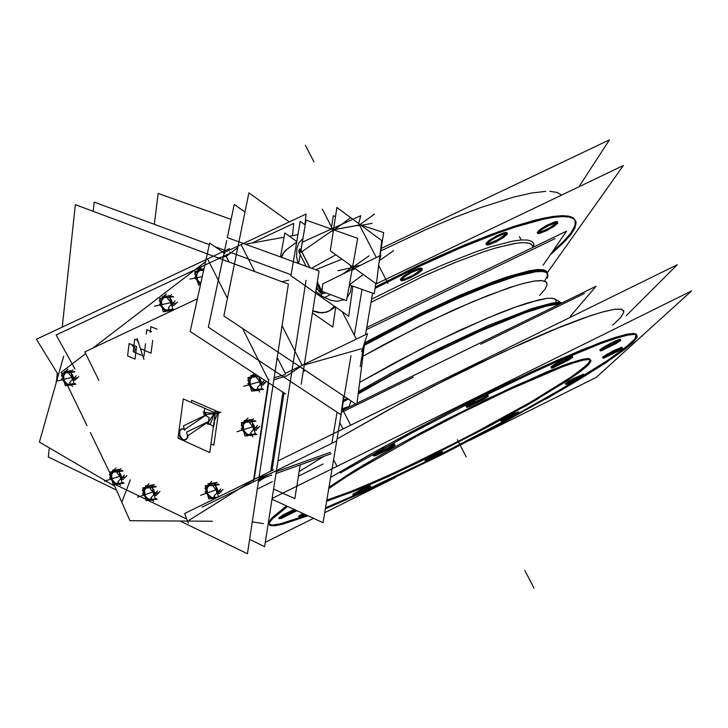<?xml version="1.0" encoding="UTF-8"?>
<svg xmlns="http://www.w3.org/2000/svg" width="728" height="728" viewBox="0 0 728 728"><rect width="100%" height="100%" fill="white"/><g stroke="black" fill="none" stroke-linecap="round" stroke-linejoin="round"><path stroke-width="1.09" d="M341.787 410.556L344.599 408.817L341.787 410.556M358.303 392.847L411.375 363.527L448.648 344.808L484.102 328.464L528.219 310.856L548.775 304.75L555.946 303.494L560.96 303.412L555.946 303.494L548.775 304.75L528.219 310.856L484.102 328.464L448.648 344.808L411.375 363.527L358.303 392.847M612.712 325.116L620.693 317.526L623.923 312.166L622.012 309.327L614.714 309.254L601.929 312.112L583.783 317.99L560.624 326.808L502.047 352.425L434.079 385.713L399.754 403.721L337.037 438.993L388.707 409.7L445.855 379.716L474.583 365.483L528.464 340.431L552.234 330.239L590.717 315.597L604.695 311.366L614.914 309.227L621.293 309.136L623.896 311.002M636.754 334.944L634.088 333.46L627.126 334.188L615.833 337.237L600.263 342.624L557.448 360.224L531.149 372.081L472.299 400.418L441.486 416.061L381.827 447.929L330.621 477.359L368.222 455.528L411.548 431.786L457.712 407.753L503.521 385.112L545.791 365.411L581.79 349.877L609.509 339.312L627.754 334.061L636.145 334.061L634.971 338.893L625.034 347.975L607.434 360.551L583.447 375.857L554.408 393.138L517.562 413.868L564.61 387.178L607.616 360.424L629.42 344.38L635.071 338.775L636.773 335.08M286.532 505.887L271.717 518.145L268.923 521.976L268.941 524.069L272.263 525.043L279.079 524.115L289.089 521.394L306.825 515.224L280.171 523.869L272.381 525.043L270.052 524.77L268.832 523.905L268.759 522.431L272.19 517.644L286.532 505.887M325.534 507.816L355.774 494.794L325.534 507.816M428.009 459.468L441.031 452.916L442.888 452.589L439.43 454.891L414.987 467.021L358.458 493.593L427.527 460.842M439.284 454.973L507.325 419.455L439.284 454.973M372.882 455.091L383.156 448.657L391.218 444.917L394.667 444.062M393.402 445.29L384.784 450.295L374.647 454.854L383.474 450.96L392.428 445.955L394.667 444.053L393.493 444.116L385.94 447.274L376.185 452.525L372.918 455.155M280.644 517.608L295.768 510.182L285.212 515.679L278.751 518.045L283.283 514.823L294.158 509.391L284.111 514.359L278.706 517.972M363.172 465.228L401.437 443.316L445.591 419.783L511.739 387.369L563.035 365.492L583.192 359.141L588.442 358.576L590.444 359.696L587.733 364.146L574.61 374.62L558.613 385.239L530.776 402.038L467.094 436.936L400.227 470.06L357.048 489.189L326.817 500.145L345.227 493.875L384.775 477.168L433.124 454.199L483.902 428.073L530.776 402.038L570.434 377.514L583.046 368.313L589.653 361.916L589.553 358.795L582.345 359.323L568.013 363.681L546.992 371.844L489.271 397.979L422.413 431.941L390.836 449.221L354.263 470.634L328.974 487.232L363.172 465.228M550.887 367.094L561.861 360.196L572.299 355.956M570.989 357.23L561.825 362.589L552.707 366.794M599.808 349.959L610.528 343.27L620.274 339.248M618.846 340.567L601.719 349.567M602.629 357.284L612.776 351.014L621.976 347.174M620.42 348.53L604.65 356.811M565.137 383.747L573.227 378.669L583.528 374.192M581.863 375.575L567.239 383.201M500.828 421.002L509.746 415.579L518.627 411.83M516.898 413.222L502.975 420.429M424.852 460.66L433.415 455.473L442.551 451.624M440.813 453.007L427.008 460.087M368.723 487.087L370.106 485.676L364.974 487.705L352.789 494.358L362.235 489.025L370.416 485.731M367.267 487.969L354.427 494.358L367.267 487.969M300.573 515.761L304.422 514.114L298.544 516.252L302.748 513.34L298.535 516.225M466.029 406.269L476.822 399.472L484.611 395.832L487.933 395.013M486.686 396.25L477.55 401.601L467.795 406.024L485.257 397.224L487.924 395.095L487.041 394.995L479.807 397.979L470.415 402.994L466.056 406.324M547.474 275.402L547.392 273.446L545.472 271.435L541.359 270.552L535.053 270.861L516.061 275.157L489.362 284.302L456.583 297.825L420.074 314.833L364.491 344.026L406.634 321.53L428.046 310.974L468.805 292.556L503.539 279.161L517.635 274.702L529.183 271.844L537.983 270.589L543.952 270.907L547.056 272.745L547.338 276.003L544.899 280.553M532.932 246.264L531.121 244.098L527.481 242.879L522.012 242.651L514.741 243.443L495.04 248.157L482.828 252.052L454.436 262.735L422.185 276.786L371.053 302.275L423.459 276.203L456.365 261.953L485.094 251.287L497.333 247.493L516.744 243.152L523.714 242.615L528.774 243.152L531.913 244.708L533.142 247.238M547.001 283.228L545.09 281.308L540.922 280.571L534.507 281.054L525.871 282.792L515.115 285.795L487.897 295.468L454.663 309.527L417.945 326.954L362.935 356.292L384.721 344.198L430.13 320.975L473.337 301.392L509.272 287.669L523.268 283.456L534.179 281.099L541.814 280.617L546.109 281.927L547.074 284.939L544.826 289.507L539.539 295.468M555.346 299.254L552.188 298.198L546.701 298.371L528.883 302.566L516.771 306.57L487.059 318.191L433.16 342.952L395.295 362.444L359.632 382.409L419.647 349.722L460.724 329.811L497.806 313.768L513.713 307.671L538.574 299.9L547.092 298.325L552.834 298.28L555.783 299.709L555.974 302.529M371.58 299.208L426.836 271.944L444.444 264.209L476.522 251.597L490.435 246.91L512.976 241.086L521.312 239.976L527.572 240.058L531.713 241.286L533.76 243.616L533.724 246.965L533.76 243.616L531.713 241.286L527.572 240.058L521.312 239.976L512.976 241.086L490.435 246.91L476.522 251.597L444.444 264.209L426.836 271.944L371.58 299.208M552.297 251.852L564.464 240.531L570.825 233.142L575.247 225.043L575.302 220.484L573.063 217.754L568.677 216.125L562.116 215.652L553.389 216.389L542.533 218.373L514.796 226.108L498.189 231.823L460.533 246.674L418.709 265.438L375.239 287.041L435.599 257.603L464.264 245.099L490.781 234.553L514.45 226.217L534.689 220.256L551.069 216.735L563.345 215.652L571.398 216.899L575.247 220.338L575.011 225.789L570.916 233.015L563.235 241.778L552.297 251.852M400.291 279.479L403.175 276.267L411.02 271.562L419.565 268.159L421.676 268.059L420.884 270.015L412.576 275.521L403.248 279.488L400.928 279.834L406.834 278.242L414.014 274.738L421.794 268.941M400.345 279.598L402.602 276.695L410.483 271.835L418.318 268.505L421.931 268.323M537.237 232.532L540.476 229.202L548.139 224.67L555.728 221.621L557.32 221.658L556.001 223.678L548.093 228.81L539.13 232.632L549.367 228.101L557.22 222.395M537.282 232.614L539.366 230.021L545.864 225.871L554.263 222.031L557.393 221.767M485.813 243.798L488.989 240.404L496.878 235.699L504.977 232.478L506.788 232.478L505.632 234.553L497.397 239.958L487.769 243.98L498.762 239.203L506.77 233.279M485.867 243.898L488.379 240.85L496.178 236.054L503.549 232.869L506.925 232.651M380.844 250.851L425.543 229.775L453.826 217.772L479.952 207.798L513.613 197.115L531.622 193.002L545.691 191.337L531.622 193.002L513.613 197.115L479.952 207.798L453.826 217.772L425.543 229.775L380.844 250.851M549.84 191.328L557.166 192.456L561.579 195.14L557.166 192.456L549.84 191.328M213.905 497.861L215.342 497.943L213.905 497.861M181.827 428.838L184.23 428.856L182.073 428.756M185.485 439.867L186.295 439.475L184.502 440.003L182.555 439.412L180.207 436.727L179.397 432.987L179.925 430.721L181.217 429.165L179.634 431.495L179.889 435.999L182.601 439.439L185.24 439.93M250.332 434.853L251.87 434.925L250.332 434.853M257.011 389.862L258.586 389.908L257.011 389.862M168.204 310.283L169.733 310.301L168.204 310.283M69.824 384.566L71.18 384.611L69.824 384.566M117.918 483.701L119.256 483.774L117.918 483.701M150.987 499.672L152.352 499.754L150.987 499.672M332.032 229.111L332.578 228.701M300.928 250.123L300.009 249.258L301.11 249.049L299.554 249.44L298.917 250.487L300.8 250.869L298.917 250.487L300.009 249.258L300.928 250.123M562.062 302.875L557.894 302.411L551.424 303.185L531.786 308.545L487.787 325.68L432.569 351.488L394.285 371.362L358.476 391.491M347.074 398.298L343.461 400.491M626.344 315.57L677.322 264.692L277.987 460.879M545.955 399.035L578.196 380.143L604.941 363.336L624.56 349.549L632.896 342.506L636.936 337.501L637.228 335.845L634.561 334.37L627.582 335.126L616.243 338.211L600.609 343.652L557.621 361.361L531.222 373.291L472.172 401.747L410.765 433.488L340.295 472.891M481.672 360.806L449.54 376.594M469.842 440.358L596.214 377.377L691.6 290.954L272.163 498.398M394.995 477.659L324.724 512.694M313.495 518.29L265.338 542.287M260.579 544.662L260.096 544.435M287.633 506.397L272.29 518.964L269.396 522.868L269.105 524.224L270.115 525.516L274.72 525.807L282.792 524.196L308.017 515.77M325.361 508.89L371.298 488.761L442.078 454.572L496.687 426.208L563.408 388.952M376.503 453.635L392.729 445.527L395.086 445.263L390.472 448.448M391.983 447.538L375.839 455.601L373.473 455.874L378.023 452.725M281.599 516.989L295.404 509.973M296.915 510.665L295.368 511.584M296.687 510.801L281.509 518.363L279.234 518.718L282.928 516.197M524.469 406.752L567.704 380.489L581.863 370.479L587.824 365.392L590.708 361.789L590.918 360.588L588.815 359.468L583.265 360.142L574.274 362.662L561.943 367.03L507.962 390.326L462.762 412.266L416.38 436.418L356.838 470.306M370.916 461.898L346.464 476.767L328.728 488.688M326.644 501.183L357.876 489.862L386.868 477.24L419.974 461.67L490.053 425.825L537.701 399.071M570.261 316.434L596.041 286.24L356.984 403.257M355.546 403.958L341.76 410.71M348.776 407.28L350.969 400.901M343.27 401.665L348.375 399.162M547.356 278.078L547.92 274.547L545.936 272.317L541.814 271.453L535.48 271.781L516.398 276.13L489.58 285.349L456.665 298.962L420.029 316.061L364.328 345.363M547.592 273.819L546.646 271.198L543.388 269.76L537.774 269.56L529.847 270.661L507.361 276.804L493.12 281.8L459.814 295.304L422.24 312.64L364.655 342.77M358.167 393.921L391.919 374.865L428.119 355.91L481.217 330.676L525.389 312.703L546.664 306.006L560.096 303.84M547.474 272.563L623.395 165.529L376.394 283.829M376.267 283.893L375.684 284.175M550.35 254.673L563.69 242.615L570.707 234.744L574.902 228.082L576.085 222.795L575.775 221.358L573.528 218.637L569.132 217.017L562.553 216.562L553.79 217.326L542.888 219.337L515.042 227.145L498.371 232.896L460.569 247.848L418.609 266.712L375.029 288.406M578.824 186.878L609.427 139.849L381.217 248.43M404.013 277.004L412.057 272.281L419.819 269.196L422.185 269.032L422.313 269.888L417.608 273.837M419.146 272.791L411.129 277.486L403.412 280.544L401.037 280.708L400.919 279.87L405.551 275.957M562.744 236.627L561.215 238.866M541.395 229.802L548.785 225.489L556.51 222.468L557.875 222.668L557.548 223.505L552.616 227.354M554.135 226.353L546.764 230.639L539.093 233.633L537.719 233.433L538.038 232.614L542.924 228.792M489.889 241.068L497.679 236.5L504.977 233.551L507.189 233.36L507.289 234.207L502.22 238.375M503.776 237.328L496.023 241.869L488.77 244.799L486.55 244.981L486.45 244.144L491.455 240.013M543.061 265.301L566.52 231.131L366.776 327.545M555.382 365.046L570.597 357.366L572.636 356.82L572.554 357.33L567.112 360.933M568.741 359.978L552.689 367.931L551.56 368.159L551.851 367.458L557.02 364.082M604.367 347.875L619.564 340.313L620.766 340.167L620.292 340.759L615.033 344.135M616.616 343.207L601.501 350.732L600.3 350.878L600.764 350.295L605.96 346.938M606.952 355.364L621.312 348.202L622.44 348.039L621.994 348.585L617.016 351.751M618.518 350.878L604.222 357.994L603.093 358.158L603.53 357.621L608.462 354.481M569.069 382.073L582.091 375.484L583.747 375.339L579.015 378.378M580.416 377.559L567.458 384.12L565.793 384.257L570.479 381.254M504.331 419.592L517.171 413.113L518.846 412.931L514.587 415.661M515.906 414.896L503.121 421.339L501.446 421.53L505.66 418.827M440.176 454.454L427.2 460.979L425.443 461.197L429.274 458.731M355.228 493.857L368.787 487.059L370.761 486.704L367.03 489.161M368.277 488.433L354.773 495.204L352.798 495.559L356.474 493.129M301.365 515.269L303.831 513.841M305.569 514.641L299.135 517.162L302.63 514.523M470.161 404.468L486.095 396.46L488.279 395.896L488.215 396.405L483.155 399.799M484.757 398.853L468.905 406.806L466.721 407.371L466.775 406.87L471.771 403.503M366.411 329.684L555.064 238.593M341.478 412.366L413.349 377.177M480.644 344.226L584.366 293.448M234.279 204.377L245.018 212.012L234.279 204.377L227.273 237.628L234.279 204.377M340.986 414.769L208.408 327.2L226.645 240.604L208.408 327.2L340.986 414.769L343.516 395.923M282.901 392.183L270.725 471.162M276.021 473.528L331.222 453.744M202.138 507.152L336.227 441.159M298.407 476.203L323.105 464.009M252.225 521.858L263.409 523.569M121.949 501.883L130.358 479.807M74.938 368.987L56.147 334.935L230.703 252.989M251.888 243.052L293.693 223.423L292.592 235.654M249.567 539.375L264.664 546.628L306.051 280.262L264.664 546.628L249.567 539.375M93.193 211.347L94.212 202.129L209.318 244.581L94.212 202.129L93.193 211.347M214.815 246.61L225.507 250.55L214.815 246.61M229.72 252.116L291.054 274.738L229.72 252.116M98.817 380.271L84.785 351.915L197.415 298.726M273.619 488.989L294.813 498.644L300.218 464.855M272.035 499.217L323.05 522.686L350.951 355.664M154.345 224.306L158.149 193.457L231.113 219.401M354.363 335.244L362.025 289.353M227.072 237.546L319.046 270.971L301.174 384.275M285.367 373.373L367.513 333.679L361.67 351.624M289.362 221.949L248.921 192.865L223.851 315.952L356.793 404.786L364.719 342.269M365.693 334.552L366.002 332.123M224.397 252.425L306.142 214.078L304.914 224.806M360.142 366.766L363.818 345.036M365.583 334.607L372.599 293.156M216.38 497.897L211.047 498.589L208.845 496.387M207.726 493.775L209.746 496.45L212.367 497.643M211.693 498.316L212.767 498.371M211.347 498.553L205.087 491.719L206.27 490.39M207.371 487.505L206.898 490.663L207.844 494.021M206.479 490.563L207.425 494.039M211.748 481.345L205.023 488.361L206.497 490.763M209.537 485.257L207.289 487.724M211.657 484.393L211.848 483.774L210.292 483.801L207.935 485.194M219.346 484.657L210.137 485.831L207.935 483.692L209.709 483.465M216.762 482.564L212.776 483.074M213.677 486.04L212.804 485.494M216.307 488.697L217.099 488.297L215.561 485.967M213.004 484.111L211.602 483.747L211.411 484.448M217.071 482.209L213.249 486.522L219.283 493.684L223.077 489.353M216.753 493.165L216.462 490.335M217.89 494.512L217.681 489.835L216.953 488.015L216.225 488.415M220.839 488.87L214.114 495.923L215.552 498.307M212.157 497.615L214.796 497.051M212.567 498.398L214.432 498.516L216.444 497.333M218.527 496.842L214.933 483.692L205.169 485.785L208.763 498.926L218.309 496.942M185.349 439.885L187.142 438.01L187.633 434.925M183.274 398.99L215.306 412.949L209.737 452.543L178.032 438.192L183.274 398.99M214.523 422.386L213.686 426.608L208.117 423.123M209.227 417.608L208.172 422.85M187.606 436.309L186.541 432.132L209.273 421.121M191.373 402.52L191.673 400.291L218.591 411.993M210.956 443.889L213.886 445.199L218.427 413.149M204.841 408.754L203.722 414.241L209.291 417.745M203.185 411.857L206.497 414.523L219.519 413.022M220.93 412.321L215.524 411.293L207.398 424.078L210.51 424.624M184.594 430.257L183.447 425.844L206.961 414.469M185.112 429.811L182.573 428.774L180.307 429.656M181.199 429.047L179.761 430.294L178.997 432.323L179.843 437.119L183.138 440.031L186.241 439.284M62.226 327.127L75.33 204.686L288.343 284.129L247.393 553.708L180.198 521.057M57.294 373.218L56.338 382.191M49.304 447.92L48.339 456.966L116.398 490.044M58.377 374.975L36.4 339.239L229.548 248.657M63.7 356.192L39.376 442.124L114.651 486.077M113.996 484.584L129.912 520.702L212.358 521.275M272.327 481.627L257.212 489.089M188.261 523.077L184.612 513.522L273.501 469.797M285.249 374.52L274.128 377.705M271.726 475.075L258.622 479.77M268.823 379.215L253.362 481.654M224.861 253.553L209.655 243.043L190.208 331.495L285.594 393.939M129.12 343.507L136.573 346.655L135.044 359.077L127.618 355.901L129.12 343.507M150.214 332.323L150.923 326.654L156.948 329.138M146.273 334.188L146.828 329.729L151.551 331.686M141.232 349.021L151.051 353.171L152.653 340.431M145.473 343.743L143.917 356.311L133.178 351.751L134.707 339.23L137.82 340.531M276.858 359.705L278.06 359.132M143.998 359.459L137.155 338.502M247.484 435.517L256.857 434.398M243.944 430.803L246.037 433.506L248.767 434.671M247.993 435.408L249.113 435.326M247.884 435.471L247.393 436.017L241.259 428.646L242.433 427.354M243.607 424.324L243.097 427.609L244.062 431.049M242.624 427.409L243.671 431.249M248.102 417.99L241.259 425.097L242.661 427.791M245.991 421.876L243.516 424.542M248.093 420.975L248.275 420.356L246.674 420.429L244.226 421.912M255.992 421.23L246.601 422.331L244.135 420.493L245.891 420.284M253.044 419.446L249.076 419.91M250.186 422.604L249.194 422.031M252.925 425.289L253.735 424.879L252.179 422.559M249.44 420.648L248.021 420.329L247.839 421.039M253.59 418.846L249.813 423.014L251.57 425.134L255.965 430.421L259.723 426.226M253.371 429.875L253.071 426.936M254.545 431.24L254.336 426.435L253.59 424.588L252.844 424.997M257.557 425.507L250.705 432.65L252.88 436.882M248.548 434.643L251.369 433.934M248.894 435.353L250.614 435.617L253.035 434.225M251.524 420.147L241.323 422.613L244.999 436.108L255.219 433.715L251.524 420.147M254.154 390.463L263.609 389.407M250.559 385.867L252.68 388.57L255.446 389.698M254.618 390.472L255.974 390.745L255.746 390.29M254.654 390.481L254.045 391.136L247.857 383.656L249.04 382.409M250.232 379.288L249.704 382.646L250.687 386.122M249.222 382.428L250.305 386.395M254.254 373.428L247.866 380.007L249.267 382.882M252.716 376.731L250.141 379.525M254.782 375.794L254.955 375.193L253.344 375.293L250.878 376.822M258.913 376.476L253.28 377.095L250.751 375.484L252.425 375.302M256.456 374.865L255.737 374.947M256.866 377.395L255.81 376.813M259.659 380.089L260.478 379.67L258.922 377.359M256.092 375.448L254.7 375.175L254.518 375.866M258.176 375.994L256.52 377.759L262.735 385.276L266.366 381.354M260.105 384.702L259.796 381.727M261.297 386.095L261.216 381.727L260.333 379.379L259.587 379.798M264.337 380.334L257.43 387.478L259.587 391.983M255.228 389.68L258.094 388.879M255.528 390.317L257.63 390.554L259.787 389.152M256.984 375.211L247.911 377.605L251.624 391.236L261.971 388.588L258.631 376.294M197.461 279.779L198.926 281.873L200.846 283.128M200.528 284.548L194.74 277.514L195.978 276.403M197.088 273.182L196.606 276.576L197.579 280.025M196.178 276.494L197.215 280.326M201.574 266.821L194.667 273.719L196.214 276.886M199.618 270.425L197.006 273.419M201.483 269.442L201.656 268.887L199.845 269.151L197.798 270.643M203.685 270.206L199.882 270.543L197.679 269.551L198.962 269.433M203.385 270.88L202.22 270.334M202.657 269.06L201.41 268.878L201.228 269.524M203.385 271.544L203.567 270.716M204.031 268.623L194.84 271.599L198.526 285.13L200.546 284.493M165.356 310.765L173.592 309.982M162.171 306.579L164.182 309.163L166.767 310.164M165.975 310.974L167.331 311.22L167.021 310.647M166.275 311.065L165.565 311.711L159.487 304.377L160.733 303.267M161.789 300.136L161.343 303.44L162.289 306.825M160.952 303.458L161.916 306.998M166.184 293.912L159.359 300.7L160.979 303.713M164.119 297.515L161.707 300.364M166.02 296.542L166.193 295.987L164.719 296.132L162.462 297.661M173.719 296.796L164.373 297.67L162.408 296.542L163.654 296.423M170.252 295.814L169.306 295.905M167.84 297.97L166.776 297.443M170.598 300.609L171.389 300.191L169.861 297.925M167.167 296.178L165.948 295.978L165.766 296.615M171.517 294.676L167.495 298.28L168.796 299.863L173.592 305.651L177.587 302.02M171.062 304.996L170.734 302.202M172.208 306.534L172.108 302.211L171.244 299.909L170.516 300.327M175.184 300.882L168.35 307.707L170.37 311.502M166.566 310.155L169.196 309.3M166.839 310.701L168.605 311.056L170.916 309.446M169.205 295.532L159.614 298.562L163.236 311.821L172.845 308.854L169.205 295.532M66.994 385.121L75.949 384.156M64.319 380.926L66.157 383.401L68.496 384.42M67.877 385.121L69.069 385.385L68.796 384.93M68.141 385.212L67.531 385.749L61.716 378.897L62.999 377.768M63.882 374.902L63.527 377.969L64.428 381.154M63.263 378.305L63.991 380.926M68.013 369.032L61.443 375.548L63.2 378.06M65.72 372.636L63.809 375.111M67.668 371.671L67.841 371.134L66.503 371.225L64.483 372.599M74.902 371.926L65.93 372.863L64.583 371.416L65.729 371.298M72.045 370.634L69.306 370.925M69.297 373.073L68.459 372.599M71.817 375.621L72.573 375.229L71.089 372.973M68.76 371.353L67.622 371.116L67.44 371.735M72.991 369.797L68.842 373.473L73 378.396L74.665 380.362L78.806 376.667M72.29 379.725L71.981 377.186M73.373 381.299L73.137 376.722L72.445 374.956L71.744 375.357M76.213 375.839L69.633 382.373L72.509 386.523M68.314 384.402L70.589 383.765M68.614 384.948L70.461 385.203L72.245 383.874M70.507 370.843L61.907 373.355L65.338 385.849L73.956 383.392L70.507 370.843M124.033 483.255L115.079 484.384L113.513 482.4M112.221 479.825L114.105 482.373L116.516 483.501M115.934 484.147L116.899 484.156M115.834 484.284L115.452 484.675L109.628 477.841L110.865 476.594M111.821 473.81L111.42 476.84L112.33 480.052M111.12 477.031L111.885 479.825M115.989 467.913L109.428 474.611L111.075 476.885M113.686 471.671L111.739 474.019M115.725 470.798L115.907 470.215L114.496 470.243L112.367 471.571M123.041 471.052L114.078 472.154L112.467 470.179L113.941 469.997M120.602 469.178L117.19 469.596M117.499 472.326L116.717 471.826M120.002 474.902L120.766 474.52L119.256 472.217M116.944 470.515L115.679 470.188L115.497 470.852M121.039 468.732L117.026 472.809L122.868 479.67L126.854 475.575M120.466 479.106L120.166 476.503M121.549 480.562L121.33 476.021L120.63 474.237L119.92 474.638M124.406 475.075L117.836 481.8L120.502 485.503M116.325 483.474L118.664 482.955M116.717 484.175L118.473 484.329L120.302 483.165M118.682 470.106L109.782 472.172L113.24 484.757L122.149 482.746L118.682 470.106M157.166 499.217L148.139 500.382L146.337 498.234M145.127 495.704L147.056 498.298L149.54 499.463M148.94 500.109L149.941 500.145M148.703 500.309L142.524 493.711L143.744 492.419M144.745 489.616L144.326 492.683L145.245 495.941M148.976 483.638L142.379 490.454L143.98 492.774L144.808 495.786M146.701 487.469L144.663 489.826M148.776 486.604L148.958 486.004L147.493 486.031L145.3 487.369M156.211 486.859L147.165 488.006L145.363 485.922L146.965 485.713M153.763 484.857L150.123 485.321M150.632 488.179L149.832 487.669M153.171 490.79L153.945 490.399L152.425 488.088M150.041 486.322L148.73 485.976L148.539 486.659M154.118 484.484L150.168 488.67L152.698 491.655L156.065 495.622L159.987 491.409M153.626 495.076L153.335 492.401M154.727 496.487L154.636 492.374L153.808 490.117L153.089 490.517M157.612 490.954L150.996 497.797L153.535 501.474M149.34 499.435L151.77 498.917M149.75 500.172L151.788 500.227L153.408 499.153M151.833 485.931L142.661 487.951L146.155 500.7L155.346 498.744L151.833 485.931M312.721 311.047L318.454 312.631L322.477 312.867L327.272 311.93L330.339 310.31M287.251 249.031L283.811 252.525L281.572 257.357L283.219 253.462L285.631 250.359L296.66 242.069L285.367 250.55L283.01 253.544L281.372 257.284M335.699 307.052L332.805 327.054L312.421 312.967M296.76 241.523L284.784 232.969L280.48 256.957M352.889 286.077L348.757 316.189L290.891 275.703L300.209 221.412L305.169 224.998M349.149 286.031L348.839 287.715M349.103 286.286L349.376 285.203M353.371 267.422L353.062 268.978M321.458 295.704L322.813 283.92L380.853 255.246L378.951 263.236M324.497 297.524L330.448 294.576M349.304 285.24L349.376 286.377L349.831 284.976L374.201 293.73L375.784 283.547M326.153 292.965L322.231 293.866L322.258 291.491M321.476 291.2L320.457 292.956L322.832 293.63M352.388 267.95L353.581 268.714M353.581 267.576L352.361 268.141M333.633 228.947L332.532 229.457M300.719 251.397L305.997 220.111L357.712 238.32L346.528 300.637L320.857 290.963M300.173 254.618L298.662 263.563M316.17 289.198L318.236 289.981M316.562 286.705L319.101 291.682L321.63 290.472L317.308 282M306.133 266.284L298.899 252.116L301.419 250.923L309.982 267.686M358.595 223.496L360.833 215.652L302.247 242.278L300.819 250.787L298.862 250.277L299.436 253.053M333.251 228.383L332.605 229.484M333.606 229.093L332.196 228.965M301.146 248.839L299.39 249.176L300.901 250.296M331.367 229.047L333.288 215.743L335.526 216.489M360.342 224.779L383.665 232.578L379.079 262.207M336.9 207.489L330.303 250.823L376.376 283.966L381.772 240.586L336.9 207.489M300.791 250.951L298.808 250.587L300.1 249.14M321.685 291.273L320.775 293.184L318.673 290.718M341.933 259.195L315.67 269.751M335.808 254.791L311.62 268.277M555.664 363.6L567.121 357.639L572.208 355.874L567.44 359.486L556.119 365.383L550.923 366.948L555.664 363.6M604.65 346.492L615.597 340.795L620.229 339.193L615.36 342.751L604.531 348.384L599.872 349.777L604.65 346.492M607.216 354.054L621.94 347.12L617.326 350.441L607.079 355.764L602.693 357.12L607.216 354.054M569.314 380.835L583.465 374.137L579.297 377.131L569.569 382.191L565.174 383.629L569.314 380.835M504.55 418.409L514.059 413.468L518.609 411.902L505.432 419.346L500.837 420.948L504.55 418.409M428.201 458.303L437.619 453.417L442.551 451.642L429.829 458.849L424.852 460.651L428.201 458.303M210.073 484.739L208.9 484.439M217.936 491.919L216.68 490.08M217.454 492.911L217.927 492.083M215.552 497.952L215.643 497.497M209.482 485.203L207.908 486.477L206.952 488.806L207.762 493.921L211.175 497.379L213.067 497.725L214.833 497.115M213.732 485.976L212.949 485.476M216.835 493.074L216.58 490.481M186.295 439.475L187.624 437.856L188.143 435.481L208.381 421.821M134.553 351.033L135.108 349.431L134.653 347.465L133.497 346.091L132.096 345.891M138.156 341.569L137.701 341.669M246.419 421.376L245.2 421.13M254.6 428.592L253.317 426.726M254.099 429.62L254.591 428.765M252.079 434.925L252.179 434.425M245.928 421.831L244.353 423.004L243.261 425.234L243.771 430.494L247.138 434.261L249.313 434.743L251.406 434.006M250.241 422.54L249.358 422.012M253.462 429.784L253.198 427.081M253.062 376.249L251.843 376.039M261.343 383.429L260.06 381.536M260.851 384.457L261.343 383.592M258.786 389.908L258.904 389.371M252.643 376.685L250.841 378.123L249.877 380.225L250.386 385.567L253.799 389.316L256.001 389.762L258.131 388.952M256.929 377.332L255.983 376.795M260.196 384.611L259.932 381.882M199.781 269.997L198.644 269.888M199.536 270.388L197.133 272.973L196.633 277.068L198.052 280.881L200.828 283.183M203.449 270.825L202.42 270.316M164.373 297.06L163.29 296.933M172.227 303.831L170.971 301.993M171.763 304.877L172.236 304.013M169.933 310.301L170.024 309.719M164.046 297.479L162.508 298.744L161.48 301.074L162.016 306.288L165.238 309.855L167.476 310.192L169.242 309.373M167.904 297.916L166.967 297.424M171.153 304.914L170.862 302.348M66.203 372.099L65.238 371.917M73.373 378.66L72.163 376.895M72.927 379.67L73.373 378.833M71.399 384.611L71.453 384.102M65.675 372.59L63.618 375.757L64.173 380.644L67.122 384.084L68.951 384.484L70.634 383.82M69.351 373.018L68.614 372.581M72.372 379.652L72.099 377.322M114.251 471.134L113.213 470.87M121.576 477.968L120.357 476.194M121.112 478.96L121.567 478.141M113.641 471.626L111.53 474.647L112.067 479.534L115.088 483.092L116.971 483.583L118.709 483.019M117.554 472.263L116.853 471.817M120.548 479.024L120.284 476.631M147.274 486.932L146.182 486.65M154.764 493.903L153.526 492.11M154.291 494.894L154.755 494.075M146.656 487.414L144.444 490.463L145.172 495.841L148.412 499.199L151.815 498.98M150.687 488.124L149.968 487.651M153.708 494.985L153.453 492.538M323.305 298.38L316.061 293.311L323.305 298.38M330.776 310.001L327.664 311.693L322.759 312.667L318.646 312.412L312.767 310.747L320.429 312.621L325.589 312.303L329.984 310.538L334.343 306.106M315.806 291.509L322.313 296.396L331.04 300.4L337.155 301.319L344.071 299.709L337.155 301.319L331.04 300.4L322.313 296.396L315.806 291.509M347.092 297.47L350.314 292.374L351.651 285.631L350.314 292.374L347.092 297.47M302.884 238.52L298.671 243.225L296.897 248.221L296.551 256.392L297.843 263.272L296.551 256.392L296.897 248.221L298.671 243.225L302.884 238.52M349.376 286.377L348.912 287.342L349.376 286.377M309.764 267.604L301.674 251.788L299.408 252.853L298.917 250.487M322.613 291.628L322.65 293.566L321.985 293.584L318.928 291.073L321.112 289.808L317.262 282.273M353.69 268.668L353.908 267.813M352.234 268.823L352.78 269.114M320.629 292.993L321.585 291.236M286.586 249.522L283.52 252.898L281.472 257.321M533.387 247.12L532.468 245.391M554.49 298.726L560.697 302.548M520.738 239.039L519.446 236.609M335.381 306.825L330.485 310.21M331.895 443.288L337.064 412.175L331.895 443.288M299.153 471.553L323.705 456.438L299.153 471.553M300.145 366.939L286.577 376.039L300.145 366.939M241.232 244.981L254.691 271.571L241.232 244.981M282.036 325.634L302.102 365.292L282.036 325.634M226.253 256.374L237.765 247.62L226.253 256.374L218.054 257.912L226.253 256.374L229.111 262.034M285.349 373.591L277.204 357.439M305.587 370.579L303.23 371.253M304.222 364.974L361.316 348.83L304.222 364.974M297.934 234.68L289.362 236.236L297.934 234.68M284.02 237.21L245.427 244.217L284.02 237.21M356.329 339.084L342.287 311.666L356.329 339.084M215.852 497.852L218.191 497.006L215.852 497.852M212.612 483.146L210.947 483.72L212.612 483.146M205.278 413.55L205.978 414.951L205.278 413.55M205.542 415.379L185.085 429.283L205.542 415.379M217.608 413.24L213.977 422.404L217.608 413.24M212.995 411.939L214.988 412.139L212.995 411.939M115.561 484.648L145.764 499.262L115.561 484.648M110.128 473.437L90.327 432.55L110.128 473.437M86.969 425.625L67.613 385.676L86.969 425.625M62.253 374.611L61.17 372.372L85.631 353.626L61.17 372.372L62.253 374.611M186.741 519.091L148.457 500.564L186.741 519.091M92.793 348.139L205.551 261.716L92.793 348.139M264.764 477.568L258.349 481.572M283.975 392.883L271.99 470.543M252.343 434.844L255.774 433.733L252.343 434.844M248.912 419.974L247.802 420.32L248.912 419.974M259.031 389.844L262.499 388.825L259.031 389.844M255.564 375.002L254.891 375.184L255.564 375.002M170.115 310.264L173.774 309.464L170.115 310.264M71.581 384.566L75.275 383.638L71.581 384.566M69.124 370.971L68.205 371.198L69.124 370.971M119.72 483.71L123.269 482.546L119.72 483.71M117.017 469.66L115.424 470.17L117.017 469.66M152.834 499.672L156.329 498.462L152.834 499.672M149.95 485.385L148.257 485.949L149.95 485.385M350.605 425.197L342.615 409.464M336.982 466.339L333.588 459.605M347.711 407.798L341.933 409.682M342.961 428.956L339.767 422.659M347.793 406.861L342.087 408.726M305.378 145.327L313.904 161.825L305.378 145.327M533.997 588.151L524.806 570.37L533.997 588.151M466.275 456.975L457.293 439.585L466.275 456.975M330.394 452.316L276.322 471.626M218.355 483.911L215.288 484.985M221.694 490.663L218.072 491.955M216.043 489.835L201.92 494.849L216.043 489.835M215.934 489.88L200.546 495.34L215.934 489.88M214.178 413.404L204.732 412.439M210.419 423.924L214.514 413.604M215.27 413.24L217.936 412.439M253.635 479.861L189.143 520.256M271.553 473.327L258.913 477.85M268.723 382.901L254.163 479.306M273.828 379.707L286.577 376.039M208.062 259.796L227.427 298.362M242.542 328.446L268.641 380.389M254.909 420.593L251.906 421.53M258.349 427.482L254.736 428.637M252.862 426.681L238.338 431.295L252.862 426.681M252.343 426.845L236.955 431.731L252.343 426.845M265.119 382.428L261.489 383.474M259.778 381.7L244.963 385.931L259.778 381.7M259.031 381.909L243.58 386.322L259.031 381.909M202.266 276.649L189.981 279.097L202.266 276.649M172.809 296.405L169.633 297.07M176.14 303.094L172.372 303.894M170.862 302.702L155.91 305.887L170.862 302.702M170.461 302.793L154.482 306.197L170.461 302.793M74.229 371.426L70.889 372.236M77.314 377.768L73.51 378.715M72.027 377.341L56.092 381.29L72.027 377.341M122.277 470.361L119.037 471.398M125.416 476.813L121.703 478.014M119.892 476.176L104.404 481.172L119.892 476.176M155.373 486.131L152.188 487.205M158.567 492.683L154.891 493.948M152.971 491.973L137.537 497.233L152.971 491.973M318.837 290.891L319.219 291.655M299.017 252.097L299.408 252.853M322.131 293.693L322.65 293.566M355.2 268.741L352.015 270.07M349.367 284.784L363.281 274.547L349.367 284.784M342.67 274.11L351.351 267.786L349.868 264.901M333.115 232.35L332.223 230.621L301.811 251.688L332.223 230.621M321.248 289.717L322.231 288.998M359.041 224.269L376.249 257.521L359.414 224.998L334.525 229.548L334.916 230.294M352.889 265.192L353.653 266.685L360.806 265.147M379.625 260.433L393.548 250.705M352.416 267.558L337.765 270.725M349.549 286.796L348.985 286.932M352.47 267.522L369.069 255.828M332.459 228.801L322.331 209.127M320.038 290.044L316.98 284.066M333.961 229.957L349.74 218.418M361.698 225.234L372.126 223.323M334.016 229.638L359.905 224.907M358.203 225.871L374.52 214.05M378.678 265.465L387.933 283.356M281.818 281.691L288.652 280.216M376.249 257.521L359.414 224.998L334.525 229.548"/></g></svg>
